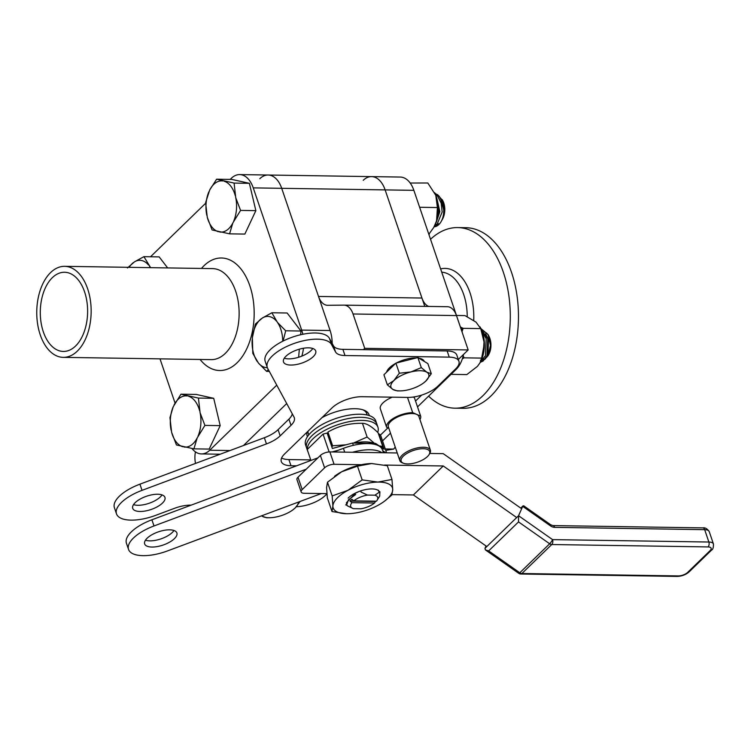 <?xml version="1.0" encoding="UTF-8"?>
<svg xmlns="http://www.w3.org/2000/svg" width="751" height="751" viewBox="0 0 751 751"><rect width="100%" height="100%" fill="white"/><g stroke="black" fill="none" stroke-linecap="round" stroke-linejoin="round"><path stroke-width="1.13" d="M284.291 358.208A17.029 7.012 161.2 0 0 311.149 350.464A17.029 7.012 161.2 0 0 312.81 348.492M313.251 356.65A17.029 7.012 161.2 0 0 315.72 350.952A17.029 7.012 161.2 0 0 303.132 348.304A17.029 7.012 161.2 0 0 285.953 356.237A17.029 7.012 161.2 0 0 283.484 361.926A17.029 7.012 161.2 0 0 296.082 364.582A17.029 7.012 161.2 0 0 313.251 356.65M133.518 504.625A17.029 7.012 161.2 0 0 160.376 496.89A17.029 7.012 161.2 0 0 162.038 494.918M162.479 503.067A17.029 7.012 161.2 0 0 164.948 497.378A17.029 7.012 161.2 0 0 152.359 494.721A17.029 7.012 161.2 0 0 135.18 502.654A17.029 7.012 161.2 0 0 132.711 508.343A17.029 7.012 161.2 0 0 145.309 510.999A17.029 7.012 161.2 0 0 162.479 503.067M281.587 458.016A22.755 9.369 161.2 0 0 288.882 459.565L290.984 465.742A22.755 9.369 -18.8 0 1 281.296 461.574A22.755 9.369 -18.8 0 1 284.591 453.961L331.989 407.934A22.755 9.369 -18.8 0 1 362.085 396.706L407.765 397.41A22.755 9.369 161.2 0 0 437.861 386.183L455.632 368.919A22.755 9.369 161.2 0 0 458.936 361.306A22.755 9.369 161.2 0 0 449.239 357.129L344.991 355.533A22.755 9.369 -18.8 0 1 335.556 351.956L331.548 344.531A34.152 14.062 161.2 0 0 293.951 343.517A34.152 14.062 161.2 0 0 267.272 367.446A34.152 14.062 161.2 0 0 267.666 368.347L294.054 417.115A22.755 9.369 -18.8 0 1 294.317 417.716A22.755 9.369 -18.8 0 1 291.012 425.329L280.17 435.862A22.755 9.369 -18.8 0 1 266.455 443.916L264.352 437.73L139.921 484.17A34.152 14.062 161.2 0 0 114.396 507.685L116.499 513.872A34.152 14.062 161.2 0 0 155.635 515.364L174.57 508.296A22.755 9.369 -18.8 0 1 190.951 505.123L191.195 505.123M266.455 443.916L142.023 490.356A34.152 14.062 161.2 0 0 116.499 513.872M264.352 437.73A22.755 9.369 161.2 0 0 278.067 429.675L280.17 435.862M291.012 425.329L288.91 419.142L278.067 429.675M288.91 419.142A22.755 9.369 161.2 0 0 292.299 413.885M335.556 351.956L333.453 345.77L329.436 338.354A34.152 14.062 161.2 0 0 291.839 337.34A34.152 14.062 161.2 0 0 265.169 361.269L267.272 367.446M333.453 345.77A22.755 9.369 161.2 0 0 342.888 349.346L344.991 355.533M449.239 357.129L447.136 350.952L342.888 349.346M447.136 350.952A22.755 9.369 -18.8 0 1 456.833 355.12L458.936 361.306M296.354 506.718A22.755 9.369 161.2 0 0 325.296 495.491L326.91 493.923M296.523 465.827L290.984 465.742M310.736 459.894L288.882 459.565M176.682 532.497A17.029 7.012 161.2 0 0 157.945 531.999A17.029 7.012 161.2 0 0 144.652 543.921A17.029 7.012 161.2 0 0 144.849 544.372A17.029 7.012 161.2 0 0 163.587 544.879A17.029 7.012 161.2 0 0 176.889 532.947A17.029 7.012 161.2 0 0 176.682 532.497M381.94 452.722A34.048 14.016 161.2 0 0 352.491 452.271M383.404 452.74L382.419 449.83A34.048 14.016 161.2 0 0 382.015 448.929A34.048 14.016 161.2 0 0 343.414 448.338L333.66 451.98M317.917 457.847L151.899 519.786A34.048 14.016 161.2 0 0 126.431 543.226L128.534 549.413A34.048 14.016 161.2 0 0 167.539 550.905L321.306 493.548M306.267 469.168L154.002 525.963A34.048 14.016 161.2 0 0 128.534 549.413M145.459 540.194A17.029 7.012 161.2 0 0 160.921 538.889A17.029 7.012 161.2 0 0 173.979 530.488M386.587 372.167A19.939 8.205 -18.8 0 1 389.506 367.765A19.939 8.205 -18.8 0 1 395.608 363.409M396.35 363.005A19.939 8.205 -18.8 0 1 416.336 357.945M418.945 358.199A19.939 8.205 -18.8 0 1 424.324 361.456M399.335 373.209L393.871 380.569A19.939 8.205 -18.8 0 1 410.853 371.961L399.335 373.209L395.908 363.127L417.875 357.551L421.311 367.633L410.853 371.961A19.939 8.205 -18.8 0 1 426.831 372.205L421.311 367.633M431.299 373.698L426.831 372.205A19.939 8.205 -18.8 0 1 425.836 381.057L431.299 373.698L427.873 363.615L417.875 357.551M423.667 382.897L425.836 381.057A19.939 8.205 -18.8 0 1 423.667 382.897A19.939 8.205 -18.8 0 1 408.854 389.666A19.939 8.205 -18.8 0 1 400.17 390.895A19.939 8.205 -18.8 0 1 392.867 389.422L397.345 390.914L400.17 390.895M393.871 380.569A19.939 8.205 161.2 0 0 392.867 389.422L387.356 384.85L393.871 380.569M387.356 384.85L383.921 374.758L395.908 363.127M298.278 502.128A19.939 8.205 -18.8 0 1 295.218 507.901L300.165 501.424M293.05 509.741L295.218 507.901A19.939 8.205 -18.8 0 1 293.05 509.741A19.939 8.205 -18.8 0 1 278.236 516.51A19.939 8.205 -18.8 0 1 269.553 517.739A19.939 8.205 -18.8 0 1 262.249 516.266L266.727 517.758L269.553 517.739M261.611 515.815A19.939 8.205 161.2 0 0 262.249 516.266M301.16 491.971L296.955 479.598A7.172 2.948 -18.8 0 1 297.997 477.204L302.202 489.568A7.172 2.948 161.2 0 0 301.16 491.971A7.172 2.948 161.2 0 0 304.221 493.285L326.882 493.632M429.788 453.454L443.231 453.66L520.856 508.183L522.715 506.371L518.556 515.73L518.528 521.907L488.666 550.896L519.805 572.769A3.586 0.695 125.1 0 1 518.791 573.36A3.586 3.586 0 0 0 520.79 574.008A3.586 2.14 -89.1 0 0 521.898 573.52L678.2 575.923A3.586 2.14 90.9 0 1 677.092 576.411C681.758 576.28 685.766 574.759 689.127 571.868L711.516 550.126C712.868 549.619 713.506 547.573 713.45 543.996L709.235 531.633A10.749 4.431 161.2 0 0 704.663 529.662L554.632 527.352A7.172 4.928 45.8 0 1 550.445 525.85L522.715 506.371L523.738 505.827L550.643 524.724A3.586 0.695 125.1 0 1 550.445 525.85M297.997 477.204L320.386 455.453A7.172 2.948 -18.8 0 1 329.867 451.924L397.241 452.956M516.688 517.542L443.259 465.967L384.559 465.066M362.301 464.719L334.073 464.287A7.172 2.948 161.2 0 0 324.592 467.826L320.386 455.453M486.836 546.54L413.407 494.956L443.259 465.967M413.407 494.956L392.022 494.627M302.202 489.568L324.592 467.826M486.028 545.968L484.968 548.352L485.409 549.901L518.791 573.36M485.409 549.901L488.666 550.896M484.968 548.352L518.556 515.73L552.567 539.622A3.586 0.695 125.1 0 1 549.666 543.771A3.586 2.469 45.8 0 0 551.75 544.531L521.898 573.52A3.586 2.469 45.8 0 1 519.805 572.769L549.666 543.771L518.528 521.907M388.652 497.547A31.298 12.889 161.2 0 0 392.726 489.68L391.984 479.467L377.894 482.086L362.16 479.889L347.985 490.319A31.298 12.889 161.2 0 0 332.9 506.136A31.298 12.889 161.2 0 0 347.619 513.731A31.298 12.889 161.2 0 0 347.732 513.731A31.298 12.889 -18.8 0 0 377.65 505.507A31.298 12.889 161.2 0 0 384.503 501.18A31.298 12.889 161.2 0 0 388.652 497.547M384.503 501.18L391.825 495.078L392.726 489.68A31.298 12.889 161.2 0 0 377.894 482.086A31.298 12.889 161.2 0 0 347.985 490.319L332.158 495.923L332.9 506.136L331.998 511.534L327.323 497.8L326.582 487.587L327.492 482.198L341.667 471.769L357.485 466.155L371.689 463.536A31.298 12.889 161.2 0 0 371.576 463.536L387.319 465.733L391.984 479.467M379.377 491.605A17.78 7.322 161.2 0 0 365.371 489.633A17.78 7.322 161.2 0 0 348.135 498.12M332.158 495.923L327.492 482.198M362.16 479.889L357.485 466.155M371.576 463.536A31.298 12.889 161.2 0 0 341.667 471.769A31.298 12.889 161.2 0 0 334.486 476.331M372.158 463.536A31.298 12.889 161.2 0 0 371.689 463.536L371.689 463.536M331.998 511.534L346.399 513.731M403.616 463.311L402.452 462.879A16.128 6.637 -18.8 0 1 399.842 460.598A16.128 6.637 -18.8 0 1 406.882 451.811A16.128 6.637 -18.8 0 1 430.379 450.206A16.128 6.637 -18.8 0 1 429.694 453.604L429.037 454.655A15.058 6.196 161.2 0 0 424.343 448.769A15.058 6.196 161.2 0 0 407.746 452.975A15.058 6.196 161.2 0 0 403.616 463.311A15.058 6.196 161.2 0 0 423.095 459.687A15.058 6.196 161.2 0 0 429.037 454.655M430.379 450.206L418.898 416.505A16.128 6.637 161.2 0 0 416.674 414.383A16.128 6.637 161.2 0 0 395.411 418.11A16.128 6.637 161.2 0 0 388.37 426.897L399.842 460.598M407.511 397.401L412.693 412.637A17.921 7.379 161.2 0 0 394.5 417.706A17.921 7.379 161.2 0 0 386.615 427.281L380.297 408.732A17.921 7.379 161.2 0 1 388.183 399.156A17.921 7.379 161.2 0 1 392.285 397.166M419.94 419.546A17.921 7.379 161.2 0 0 420.663 416.12L414.345 397.57L413.153 397.054M420.663 416.12L412.693 412.637M386.615 427.281L388.83 428.248M322.01 417.622A32.706 13.462 -18.8 0 1 363.737 410.084A32.706 13.462 -18.8 0 1 369.257 415.585M367.042 414.683A30.913 12.729 161.2 0 0 362.714 409.746M195.438 451.877A17.921 10.711 -89.1 0 0 195.523 463.414M363.381 349.656L364.733 348.342L468.173 349.938L456.467 315.58A17.921 10.711 -89.1 0 0 447.418 306.718A17.921 10.711 -89.1 0 0 447.249 306.718L344.146 305.131M364.733 348.342L353.036 313.984A17.921 10.711 -89.1 0 0 343.977 305.131A17.921 10.711 -89.1 0 0 343.808 305.131L327.727 305.3A17.921 10.711 90.9 0 1 327.567 305.3A17.921 10.711 90.9 0 1 318.508 296.448L281.7 188.313A26.876 16.062 -89.1 0 0 268.116 175.021A26.876 16.062 -89.1 0 0 259.808 178.71M428.68 306.427A17.921 10.711 90.9 0 1 421.949 298.034L385.132 189.9A26.876 16.062 -89.1 0 0 371.557 176.616A26.876 16.062 90.9 0 1 385.132 189.9L424.784 306.37M310.933 460.457L307.206 449.511L323.061 434.116L327.107 433.027L332.364 448.488L352.566 443.043L375.547 443.39L384.09 449.276L378.823 433.815L380.532 434.998L387.929 427.854M415.528 401.053L421.677 395.082M458.317 359.504L468.173 349.938M307.478 436.622A32.706 13.462 -18.8 0 1 307.046 432.154M308.041 431.187A30.913 12.729 161.2 0 0 308.689 434.557M382.034 447.859L382.803 446.554L379.03 445.794M346.014 444.808L332.627 445.784L327.952 432.05C338.344 425.977 349.844 423.057 362.451 423.301C366.582 423.301 371.811 426.474 378.128 432.829L382.803 446.554M374.505 443.381L367.126 437.035L353.43 443.052M367.126 437.035L362.451 423.301M374.111 443.372A31.298 12.889 161.2 0 0 354.012 443.062M332.627 445.784L331.876 447.052M375.838 501.189A16.015 6.59 -18.8 0 1 375.481 501.49L349.966 501.095A16.015 6.59 -18.8 0 1 351.834 499.284L353.805 500.851L376.429 501.199A14.222 5.858 161.2 0 0 377.049 500.344A14.222 5.858 161.2 0 0 374.909 495.191L367.446 495.078A14.222 5.858 161.2 0 0 353.805 500.851M346.652 504.55L346.38 502.804L355.242 493.323L358.837 491.567M345.676 504.841L347.197 505.451M378.363 490.168L378.786 491.398L379.922 491.792L374.909 495.191M367.446 495.078L361.071 492.074L360.818 490.769M355.702 494.524L348.445 499.772L346.718 504.766L347.319 505.808L353.449 508.671L360.921 508.784A14.222 5.858 161.2 0 0 374.561 503.01L375.481 501.49M329.173 439.091L330.356 439.11M349.966 501.095L351.937 502.663L374.561 503.01M351.937 502.663A14.222 5.858 161.2 0 0 353.026 508.521A14.222 5.858 161.2 0 0 353.449 508.671M377.049 500.344L379.677 496.148L379.922 491.792M480.612 361.672L485.446 355.674L486.188 338.748L481.964 330.947M480.264 362.32L483.1 361.081L486.967 355.702L487.709 338.767L481.222 329.22M462.654 329.717L460.954 328.647M462.935 328.91L460.757 328.084M462.381 327.971L460.907 328.112M462.644 328.103L461.658 328.337M484.32 331.904A13.659 8.158 90.9 0 1 488.554 335.547M480.922 328.581L488.094 334.58L489.004 336.345A13.659 8.158 90.9 0 1 488.723 354.556L484.864 359.391M488.385 355.129A13.659 8.158 90.9 0 1 485.841 357.927M488.094 334.58L490.487 345.319L488.056 355.749M481.353 360.123L483.409 359.231M482.996 332.13L482.189 331.538M462.316 330.712L461.743 330.984M462.391 330.496L461.499 330.252M481.307 360.208L482.686 360.067M485.775 358.03L487.972 354.397L488.525 339.64L485.625 333.791M483.118 354.979L484.16 340.334M462.466 330.262L461.461 330.149M482.471 360.292L481.278 360.283M483.653 358.903A13.659 8.158 90.9 0 1 481.842 358.94M298.626 357.26L299.349 349.177M300.635 334.749L300.963 331.022L287.135 312.998L271.853 312.763L262.409 317.973L255.406 324.056L252.374 337.612L252.796 353.364L258.4 363.005L266.633 371.379L269.327 371.426M283.108 341.038L285.68 330.787L300.963 331.022M282.733 341.226A25.628 15.311 -89.1 0 0 277.448 322.404L271.853 312.763M276.443 321.09A25.628 15.311 -89.1 0 0 262.409 317.973M261.207 318.8A25.628 15.311 -89.1 0 0 252.374 337.612M252.186 339.752A25.628 15.311 -89.1 0 0 257.386 361.682M266.633 371.379L268.314 369.548M258.4 363.005A25.628 15.311 -89.1 0 0 267.347 367.671M285.68 330.787L277.448 322.404M430.53 239.278A90.308 53.969 90.9 0 1 457.706 227.581A90.308 53.969 90.9 0 1 508.699 294.627A90.308 53.969 90.9 0 1 482.837 395.786A90.308 53.969 90.9 0 1 454.928 408.178A90.308 53.969 90.9 0 1 428.605 396.134M457.706 227.581L465.873 227.703A90.308 53.969 90.9 0 1 516.876 294.749A90.308 53.969 90.9 0 1 491.013 395.908A90.308 53.969 90.9 0 1 463.104 408.3L454.928 408.178M363.249 180.296A26.876 16.062 90.9 0 1 371.557 176.616L268.116 175.021A26.876 16.062 -89.1 0 1 281.7 188.313L413.867 190.341L462.287 332.571A26.876 16.062 90.9 0 1 462.71 333.895M371.557 176.616L400.283 177.058A26.876 16.062 90.9 0 1 413.867 190.341M463.48 354.491A26.876 16.062 90.9 0 1 456.186 369.351L417.518 406.901M390.492 433.149L382.531 440.875M50.589 272.585A45.52 27.205 -89.1 0 0 37.55 323.568A45.52 27.205 -89.1 0 0 63.253 357.363A45.52 27.205 -89.1 0 0 77.325 351.111A45.52 27.205 -89.1 0 0 90.355 300.128A45.52 27.205 -89.1 0 0 64.652 266.333A45.52 27.205 -89.1 0 0 50.589 272.585M75.579 346.014A39.596 23.666 -89.1 0 0 86.919 301.649A39.596 23.666 -89.1 0 0 64.558 272.256A39.596 23.666 -89.1 0 0 52.326 277.682A39.596 23.666 -89.1 0 0 40.986 322.048A39.596 23.666 -89.1 0 0 63.347 351.44A39.596 23.666 -89.1 0 0 75.579 346.014M243.493 445.512L286.713 403.54M191.956 448.516A26.876 16.062 -89.1 0 0 201.428 453.923A26.876 16.062 -89.1 0 0 209.736 450.234L276.753 385.15M160.001 358.847L175.058 403.08M302.813 334.27A26.876 16.062 -89.1 0 0 301.667 330.102L253.247 187.872A26.876 16.062 -89.1 0 0 239.672 174.589A26.876 16.062 -89.1 0 0 231.364 178.269L230.191 179.405M205.614 203.277L150.538 256.758M332.186 343.432A26.876 16.062 -89.1 0 0 330.111 330.534L281.7 188.313L253.247 187.872M301.789 356.143A26.876 16.062 -89.1 0 0 303.46 348.248M328.741 437.842A30.819 12.692 161.2 0 0 329.867 437.673M323.061 434.116L329.135 451.933M332.017 451.952L338.157 450.3M352.566 443.043L353.345 445.334M375.547 443.39L375.998 444.723M382.71 450.694L385.732 452.778M380.532 434.998L386.587 452.787M307.497 450.365A37.099 15.273 161.2 0 0 307.694 451.116L306.643 448.028A37.099 15.273 -18.8 0 1 327.427 425.432A37.099 15.273 -18.8 0 1 376.88 424.118A37.099 15.273 161.2 0 0 349.44 418.345A37.099 15.273 161.2 0 0 312.022 435.618A37.099 15.273 161.2 0 0 306.643 448.028L305.591 444.93A37.099 15.273 -18.8 0 1 326.375 422.344A37.099 15.273 -18.8 0 1 375.829 421.029L377.931 427.206A37.099 15.273 161.2 0 0 350.492 421.433A37.099 15.273 161.2 0 0 313.073 438.706A37.099 15.273 161.2 0 0 307.366 449.361M377.687 432.388A37.099 15.273 161.2 0 0 377.931 427.206M307.694 451.116A37.099 15.273 161.2 0 0 307.994 451.839M329.276 435.946A21.507 8.852 161.2 0 0 328.328 436.613M456.467 315.467L465 315.598L476.05 322.16L480.743 328.609L484.376 343.404L481.654 358.105L479.955 362.893L477.411 366.394L466.822 374.589L451.041 374.345M480.077 326.929L480.753 328.253A25.6 15.302 90.9 0 1 484.376 343.404A25.6 15.302 90.9 0 1 480.227 362.386A25.6 15.302 90.9 0 1 480.067 362.667M480.743 328.609L463.142 328.337L460.382 326.976M481.654 358.105L464.052 357.833L463.207 355.758M462.297 358.931L464.052 357.833M462.006 331.735L463.142 328.337M410.177 183.028L427.807 183L435.787 195.316L437.411 207.539L436.575 220.86L433.693 227.534L428.821 234.265M434.566 192.622A25.6 15.302 90.9 0 1 434.604 192.707A25.6 15.302 90.9 0 1 435.787 195.316A25.6 15.302 90.9 0 1 436.575 220.86A25.6 15.302 90.9 0 1 434.087 226.84L433.693 227.534M429.375 234.087L428.755 234.077M437.411 207.539L419.818 207.267M434.172 226.671L436.575 225.525L442.161 211.979L441.184 203.211L437.664 196.189L435.223 193.974M434.097 226.821A17.066 10.204 -89.1 0 0 441.325 221.254L442.48 218.757C444.048 213.838 444.132 208.656 442.705 203.23L439.185 196.218L434.782 193.035M435.843 223.019L439.119 211.932L437.467 201.137M437.542 194.584L442.855 200.799A13.659 8.158 90.9 0 1 444.226 204.591A13.659 8.158 90.9 0 1 442.574 219.001L441.785 220.4M442.255 199.625L443.85 203.981L444.376 212.458L442.132 219.808M437.542 224.68L435.439 224.671L438.434 223.676M444.376 212.458L440.584 198.208M436.228 222.427L439.861 211.679L437.185 199.85M442.348 219.386A13.659 8.158 90.9 0 1 441.992 219.959M441.325 221.254A17.066 10.204 -89.1 0 0 442.48 218.757M222.897 180.972A25.628 15.311 -89.1 0 0 209.698 190.031L205.614 202.639L207.267 217.264L212.092 229.956L229.571 233.843L232.848 222.953L240.573 210.411L235.748 197.72L234.096 183.084L216.617 179.198L231.899 179.433L249.379 183.319L234.096 183.084M235.279 195.72A25.628 15.311 -89.1 0 0 224.174 181.254M208.891 191.749A25.628 15.311 -89.1 0 0 206.797 215.274M207.267 217.264A25.628 15.311 -89.1 0 0 218.372 231.73M229.571 233.843L244.854 234.077L255.856 210.646L249.379 183.319M219.649 232.012A25.628 15.311 -89.1 0 0 232.848 222.953M240.573 210.411L255.856 210.646M233.655 221.245A25.628 15.311 -89.1 0 0 235.748 197.72M216.617 179.198L209.698 190.031M150.632 267.656L143.901 256.664L134.457 261.864L127.454 267.947M133.256 262.69A25.628 15.311 -89.1 0 0 129.125 267.328M150.378 267.656A25.628 15.311 -89.1 0 0 149.496 266.295M167.642 267.919L159.184 256.898L143.901 256.664M148.491 264.981A25.628 15.311 -89.1 0 0 134.457 261.864M328.788 437.842L329.567 436.791M171.613 432.266L176.438 444.958L193.908 448.845L209.191 449.079L220.193 425.639L213.716 398.312L196.236 394.435L180.953 394.2L173.228 406.742L169.961 417.631L171.613 432.266A25.628 15.311 -89.1 0 0 182.709 446.723M183.986 447.014A25.628 15.311 -89.1 0 0 197.184 437.946L204.91 425.404L200.085 412.712L198.433 398.077L213.716 398.312M197.992 436.237A25.628 15.311 -89.1 0 0 200.085 412.712M204.91 425.404L220.193 425.639M198.433 398.077L180.953 394.2M199.616 410.713A25.628 15.311 -89.1 0 0 188.51 396.256M187.234 395.965A25.628 15.311 -89.1 0 0 174.035 405.033M173.228 406.742A25.628 15.311 -89.1 0 0 171.134 430.267M193.908 448.845L197.184 437.946M395.214 447.014L393.721 449.079L385.761 450.365M393.721 449.079L385.282 448.948M142.023 490.356L139.921 484.17M331.548 344.531L329.436 338.354M344.709 452.149L343.414 448.338M154.002 525.963L151.899 519.786M329.867 451.924L334.073 464.287M678.2 575.923A7.172 2.948 161.2 0 0 687.681 572.384A3.586 2.469 45.8 0 0 689.127 571.868M687.681 572.384L710.07 550.643A7.172 2.948 161.2 0 0 708.052 546.925L551.75 544.531A3.586 2.14 90.9 0 0 552.567 539.622L708.869 542.025L704.663 529.662A3.586 2.14 -89.1 0 0 702.852 527.887C705.086 527.427 707.217 528.676 709.235 531.633M708.052 546.925A3.586 2.14 -89.1 0 0 708.869 542.025A10.749 4.431 -18.8 0 1 713.45 543.996M702.852 527.887L552.82 525.578A3.586 2.14 90.9 0 1 554.632 527.352M710.07 550.643A3.586 2.469 45.8 0 0 711.516 550.126M353.036 313.984L456.467 315.58M318.508 296.448L421.949 298.034M467.235 316.697A45.52 27.205 -89.1 0 0 441.719 272.162M440.612 268.914A49.294 29.458 90.9 0 1 473.731 320.433M456.186 369.351L455.209 369.332M201.475 268.436A56.269 33.626 90.9 0 1 204.019 265.713A56.269 33.626 90.9 0 1 249.839 285.802A56.269 33.626 90.9 0 1 237.072 362.799A56.269 33.626 90.9 0 1 200.076 359.466M63.253 357.363L211.228 359.635A45.52 27.205 -89.1 0 0 225.291 353.392A45.52 27.205 -89.1 0 0 238.33 302.4A45.52 27.205 -89.1 0 0 212.627 268.614L64.652 266.333M209.736 450.234L230.003 450.544M301.667 330.102L330.111 330.534M520.79 574.008L677.092 576.411M520.743 508.108L523.034 505.883M550.643 524.724L552.82 525.578M343.977 305.131L447.418 306.718M480.443 360.198L481.457 360.217M201.428 453.923L220.184 454.214M239.672 174.589L268.116 175.021M308.792 434.867L308.06 432.717M367.145 415.003L366.422 412.853M480.227 362.386L479.955 362.893"/></g></svg>
